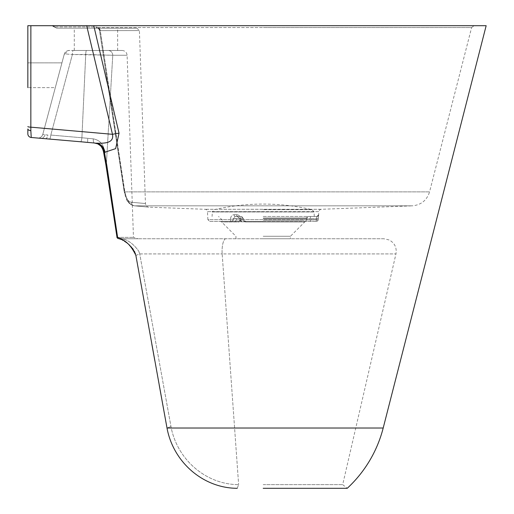 <?xml version="1.0" encoding="UTF-8"?>
<svg xmlns="http://www.w3.org/2000/svg" width="514" height="514" viewBox="0 0 514 514"><rect width="100%" height="100%" fill="white"/><g stroke="black" fill="none" stroke-linecap="round" stroke-linejoin="round"><path stroke-width="0.39" stroke-dasharray="2.57 1.93" d="M263.194 216.458L314.305 216.458L263.194 216.458M263.194 220.172L304.07 220.172L263.194 220.172M263.194 209.693L312.159 209.693L263.194 209.693M314.305 216.458L314.067 211.974L312.159 209.693A216.086 216.086 0 0 0 214.229 209.693L212.314 211.974L314.067 211.974L212.314 211.974L212.083 216.458M27.84 62.862L61.943 62.862L55.306 87.637L61.943 62.862L55.306 87.637L27.84 87.637L27.84 62.862L27.84 87.637L55.306 87.637L61.943 62.862L27.84 62.862L27.84 87.637M263.194 484.638L342.684 484.638L263.194 484.638M383.874 238.753L122.139 238.753L383.874 238.753L389.259 239.987C394.726 243.077 396.956 247.729 395.947 253.929L263.194 253.929L395.947 253.929L342.684 484.638L347.239 488.3L263.194 488.3M40.947 138.33L45.283 138.709A4.954 2.313 -85 0 0 47.886 134.996L44.969 134.822L47.886 134.996A4.954 2.313 95 0 1 45.283 138.709L40.947 138.33A4.954 3.797 -85 0 0 44.969 134.822L42.778 134.379L44.969 134.822A4.954 3.797 95 0 1 40.947 138.33M42.778 134.379A4.954 4.954 0 0 1 37.561 138.035A4.954 4.954 0 0 0 42.778 134.379L64.276 54.143L42.778 134.379M69.062 50.475A4.954 4.954 0 0 0 64.276 54.143L65.548 53.97L64.276 54.143A4.954 4.954 0 0 1 69.062 50.475L73.161 50.475A4.954 0.797 90 0 0 72.384 54.497L65.548 53.97L72.384 54.497A4.954 0.797 90 0 1 73.161 50.475L69.062 50.475M30.84 130.62A3.714 1.651 0 0 1 27.84 129.001L27.84 133.775A3.714 3.714 0 0 0 31.232 137.482L30.872 127.17A3.714 0.598 0 0 1 27.84 126.585M117.205 237.603L106.385 163.927L112.765 55.255C131.854 55.255 131.854 55.255 112.765 55.255C131.854 55.255 131.854 55.255 112.765 55.255L106.385 163.927L117.365 237.468L117.963 237.378C138.581 237.378 138.581 237.378 117.963 237.378C138.581 237.378 138.581 237.378 117.963 237.378L117.365 237.468L117.79 238.477L121.625 238.881C127.62 239.62 133.325 243.707 138.741 251.14C133.325 243.707 127.62 239.62 121.625 238.881L117.79 238.477L106.745 164.988L104.419 152.369L115.65 148.63L119.042 133.203L93.779 25.7L486.16 25.7M117.365 237.468L122.139 238.753L117.365 237.468L117.031 237.982L105.858 164.538A4.954 1.067 171 0 0 106.745 164.988M95.97 28.18L74.292 28.18L95.97 28.18M95.97 50.475L74.292 50.475L95.97 50.475M263.194 221.412L245.165 221.412A1.857 0.784 -90 0 1 245.718 221.958L244.291 221.785L245.718 221.958A1.857 0.784 -90 0 0 245.165 221.412L263.194 221.412M209.738 221.412L238.509 221.412L209.738 221.412L207.881 219.651L230.426 219.651L230.593 218.283L230.426 219.651L207.881 219.651L207.457 211.639L263.194 211.639L207.457 211.639A2.48 2.48 0 0 0 205.08 209.294L149.021 207.161L134.456 205.825A3.714 3.457 -85.3 0 1 131.308 202.22C150.127 203.994 150.127 203.994 131.308 202.22C150.127 203.994 150.127 203.994 131.308 202.22C128.282 201.996 126.014 198.263 124.504 191.041L100.224 30.622C152.279 30.551 152.279 30.551 100.224 30.622C152.279 30.551 152.279 30.551 100.224 30.622L124.504 191.041C126.001 198.243 128.269 201.97 131.308 202.22A3.714 3.457 94.7 0 0 134.456 205.825L134.456 205.825C125.647 203.043 126.29 198.488 124.17 191.484A3.714 0.874 -8.2 0 1 124.504 191.041A3.714 0.874 171.8 0 0 124.17 191.484L99.453 30.262L100.224 30.622L99.453 30.262L100.211 30.043L124.851 191.876L100.211 30.043L98.418 27.563L100.211 30.043L99.453 30.262L98.887 29.041L97.718 28.18L56.662 28.18L98.193 28.18L97.718 28.18L98.887 29.041L99.453 30.262L124.17 191.484L127.723 201.385C130.17 203.846 128.808 204.257 134.456 205.825L148.771 207.148C147.107 207.026 146.002 205.838 145.449 203.583L139.41 30.57L136.93 28.18M316.913 216.458L318.751 214.698A1.857 1.857 90 0 1 316.894 216.458L316.425 218.508L316.913 216.458L310.379 216.458L316.894 216.458A1.857 1.857 -90 0 0 318.751 214.698L318.269 218.283L318.931 211.639L263.194 211.639L318.931 211.639A2.48 2.48 0 0 1 321.308 209.294L412.273 205.838L134.636 205.838C130.068 205.401 126.804 200.749 124.851 191.876C126.823 200.775 130.087 205.427 134.636 205.838A3.714 3.457 -85.3 0 1 134.456 205.825A3.714 3.457 94.7 0 0 134.636 205.838L412.273 205.838C421.107 204.996 426.877 200.338 429.563 191.876L124.851 191.876A3.714 0.874 -8.2 0 1 124.17 191.484A3.714 0.874 171.8 0 0 124.851 191.876L429.563 191.876L471.614 27.563L263.194 27.563L471.614 27.563L474.017 25.7M239.71 221.328L239.685 219.876L243.077 219.876L233.105 219.876L233.266 218.508L235.149 216.458L240.982 216.458L235.149 216.458L238.406 216.458L235.149 216.458L233.266 218.508L236.292 218.508A2.48 2.146 -90 0 1 238.406 216.458A2.48 2.146 90 0 0 236.292 218.508L236.08 219.876L239.685 219.876L239.71 221.328L220.307 221.412L239.71 221.328A1.857 1.298 -107.5 0 1 240.417 221.785L244.291 221.785L240.417 221.785A1.857 1.298 72.5 0 0 239.71 221.328M263.194 236.279L290.442 236.279L263.194 236.279M237.224 488.3L238.631 484.638A67.212 62.284 53.2 0 1 170.976 426.556L139.718 253.929L170.976 426.556A67.212 62.284 53.2 0 0 238.631 484.638L237.224 488.3A69.75 64.635 -126.8 0 1 167.005 428.021L383.193 428.021M263.194 238.753L290.442 238.753L263.194 238.753M240.719 218.283L240.989 219.651L240.719 218.283C240.089 216.034 238.734 214.839 236.652 214.698C238.734 214.839 240.089 216.034 240.719 218.283L239.646 218.527L240.719 218.283M230.593 218.283C231.011 216.034 232.206 214.839 234.178 214.698C232.206 214.839 231.011 216.034 230.593 218.283L233.266 218.508L233.105 219.876L236.08 219.876L236.292 218.508L239.601 218.508L230.593 218.283M93.779 25.7L263.194 25.7L52.37 25.7L86.686 25.7L112.482 134.315C114.487 144.138 101.868 143.271 96.182 143.162L87.631 142.417L96.182 143.162A12.387 10.177 -85 0 1 105.062 152.433M159.205 384.954L154.804 360.61M151.836 344.168L146.965 317.132M143.682 298.897L135.433 253.704M135.31 253.344L134.854 252.226M134.501 251.5L133.627 249.997M133.518 249.823L133.287 249.47M132.368 248.217L131.616 247.305M131.147 246.771L130.036 245.621M128.712 244.388L127.838 243.649M127.395 243.289L126.765 242.807M124.452 241.239L123.951 240.937M123.681 240.777L122.833 240.314M122.46 240.122L120.649 239.306M120.064 239.087L119.486 238.894M119.023 238.759L117.886 238.496M84.103 142.063L87.631 142.417L87.682 138.356L87.631 142.417L94.332 143.001C99.877 143.708 103.243 146.831 104.419 152.369A4.954 0.713 168.2 0 1 103.571 152.157L105.858 164.538A4.954 1.067 -9 0 1 106.385 163.927L104.554 151.495C103.565 144.305 99.806 140.091 93.272 138.844L81.906 137.758L93.272 138.844C99.819 140.104 103.577 144.318 104.554 151.495L106.385 163.927A4.954 1.067 171 0 0 105.858 164.538M122.139 238.753C143.213 238.753 143.213 238.753 122.139 238.753C143.213 238.753 143.213 238.753 122.139 238.753L117.963 237.378L122.139 238.753M318.269 218.283L318.172 219.651L318.269 218.283A1.857 0.321 -175.9 0 1 318.275 218.315A1.857 0.321 4.1 0 0 318.269 218.283M244.709 221.412L316.328 221.412L244.709 221.412A1.857 1.606 90 0 1 243.122 219.876L240.147 219.876L243.122 219.876L242.91 218.508A2.48 2.146 -90 0 0 240.803 216.458A2.48 2.146 90 0 1 242.91 218.508L239.89 218.508L237.539 216.458L239.89 218.508L240.147 219.876L239.89 218.508L242.91 218.508L243.122 219.876A1.857 1.606 -90 0 0 244.709 221.412M86.686 25.7L27.84 25.7M98.193 28.18C149.625 28.18 149.625 28.18 98.193 28.18C149.625 28.18 149.625 28.18 98.193 28.18A2.48 2.03 90 0 1 100.224 30.622A2.48 2.03 -90 0 0 98.193 28.18M308.991 216.458L310.379 216.458L308.991 216.458L306.556 218.508L310.379 218.508L306.556 218.508L306.273 220.088L304.995 221.675L305.907 221.412A1.857 1.85 -90 0 0 304.596 221.958L245.718 221.958L304.596 221.958A1.857 1.85 90 0 1 305.907 221.412L305.02 221.656A1.857 1.748 -129 0 0 304.873 221.785L304.596 221.958L304.873 221.785A1.857 1.748 51 0 1 305.02 221.656L305.02 221.656A1.857 1.748 51 0 1 305.702 221.328L305.702 221.328A1.857 1.626 90 0 0 306.813 219.876L310.379 219.876L306.813 219.876A1.857 1.626 -90 0 1 305.702 221.328L305.702 221.328A1.857 1.748 -129 0 0 305.02 221.656L290.442 236.279L290.442 238.753M244.169 221.328A1.857 1.587 -90 0 1 243.077 219.876A1.857 1.587 90 0 0 244.169 221.328L245.165 221.412L244.169 221.328A1.857 0.443 -77.2 0 1 244.291 221.785A1.857 0.443 -77.2 0 0 244.169 221.328M238.509 221.412A1.857 1.067 -90 0 1 239.267 221.958L221.624 221.958L239.267 221.958A1.857 1.067 90 0 0 238.509 221.412M235.149 216.458A1.857 0.97 -90 0 1 234.178 214.698A1.857 0.97 -90 0 0 235.149 216.458M237.539 216.458A1.857 0.887 -90 0 1 236.652 214.698A1.857 0.887 -90 0 0 237.539 216.458L239.646 218.527L237.539 216.458M316.425 218.508A1.857 0.321 -175.9 0 0 318.275 218.315L318.179 219.69A1.857 0.321 -175.9 0 0 318.172 219.651L240.989 219.651L318.172 219.651A1.857 1.844 -90 0 1 316.328 221.412A1.857 1.844 -90 0 0 318.172 219.651A1.857 0.321 4.1 0 1 318.179 219.69L318.275 218.315A1.857 0.321 4.1 0 1 316.425 218.508L316.328 219.876L310.379 219.876L316.328 219.876L316.425 218.508L310.379 218.508L316.425 218.508M73.161 50.475L108.158 50.475C126.785 50.475 126.785 50.475 108.158 50.475C126.785 50.475 126.785 50.475 108.158 50.475L73.161 50.475M138.741 251.14L139.718 253.929L138.741 251.14M98.418 27.563L96.002 26.94L98.418 27.563L263.194 27.563L98.418 27.563A2.48 1.324 134.3 0 0 98.585 28.72L98.585 28.72A2.48 1.324 -45.7 0 1 98.418 27.563M100.211 30.043L98.688 28.803L100.211 30.043M98.688 28.803A2.48 1.324 134.3 0 1 98.585 28.72L98.887 29.041L98.585 28.72A2.48 1.324 -45.7 0 0 98.688 28.803M97.718 28.18A2.48 1.985 90 0 1 96.002 26.94L54.516 26.94L96.002 26.94A2.48 1.985 -90 0 0 97.718 28.18L98.585 28.72L97.718 28.18M30.872 25.7L30.872 127.17L112.482 134.315A12.387 1.407 -13.5 0 1 119.042 133.203M49.588 139.05A4.954 0.874 95 0 0 50.802 135.047L81.906 137.758L85.722 54.497L72.384 54.497L50.802 135.047L72.384 54.497L112.765 55.255L85.722 54.497L81.906 137.758L50.802 135.047A4.954 0.874 -85 0 1 49.588 139.05A4.954 0.874 95 0 1 49.511 139.024L45.283 138.709M112.765 55.255A4.954 4.607 -90 0 0 108.158 50.475A4.954 4.607 90 0 1 112.765 55.255M104.554 151.495A4.954 0.713 -11.8 0 0 103.571 152.157A4.954 0.713 168.2 0 1 104.554 151.495M93.272 138.844A4.954 1.446 -85 0 0 94.332 143.001A4.954 1.446 95 0 1 93.272 138.844M80.756 141.768L80.698 141.761A4.954 0.874 95 0 0 81.906 137.758A4.954 0.874 -85 0 1 80.698 141.761A4.954 0.874 95 0 1 80.608 141.729L49.511 139.024M135.869 255.394L139.718 253.929L222.17 253.929L139.718 253.929L135.869 255.394M263.194 217.994L306.016 217.994L263.194 217.994M263.194 218.643L305.901 218.643L263.194 218.643M65.548 53.97A4.954 4.318 90 0 1 69.673 50.475A4.954 4.318 -90 0 0 65.548 53.97M225.903 238.753A12.387 3.829 90 0 0 222.074 251.14A12.387 3.829 -90 0 0 222.17 253.929L263.194 253.929L222.17 253.929L238.631 484.638L222.17 253.929A12.387 3.829 90 0 1 222.074 251.14A12.387 3.829 -90 0 1 225.903 238.753M321.308 209.294L205.08 209.294L321.308 209.294M239.601 218.508L243.424 218.508L239.601 218.508M234.178 214.698L236.652 214.698L234.178 214.698M310.379 218.508L310.379 216.458L310.379 218.508M310.379 221.412L310.379 219.876L310.379 221.412M316.328 221.412L316.328 219.876L316.328 221.412A1.857 1.857 0 0 0 318.179 219.69A1.857 0.321 -175.9 0 1 316.328 219.876A1.857 0.321 4.1 0 0 318.179 219.69A1.857 1.857 0 0 1 316.328 221.412M234.5 221.412A1.857 1.606 -90 0 0 236.08 219.876A1.857 1.606 90 0 1 234.5 221.412M231.525 221.412A1.857 1.606 -90 0 0 233.105 219.876A1.857 1.606 -90 0 1 231.525 221.412A1.857 1.099 90 0 1 230.426 219.651L233.105 219.876L230.426 219.651A1.857 1.099 -90 0 0 231.525 221.412M240.147 219.876A1.857 1.606 -90 0 0 241.734 221.412A1.857 1.606 -90 0 1 240.147 219.876L240.989 219.651L240.147 219.876M241.734 221.412A1.857 0.745 -90 0 1 240.989 219.651A1.857 0.745 -90 0 0 241.734 221.412A1.857 1.857 0 0 1 239.903 219.902L239.646 218.527L239.903 219.902A1.857 1.857 0 0 0 241.734 221.412M86.506 50.475A4.954 0.797 90 0 0 85.722 54.497A4.954 0.797 90 0 1 86.506 50.475M167.005 428.021L170.976 426.556L167.005 428.021M222.318 220.172L218.54 216.458M307.847 216.458L304.07 220.172M74.292 50.475L74.292 28.18M243.424 218.508L240.982 216.458L243.424 218.508L243.668 219.876L245.499 221.412L243.668 219.876L243.424 218.508M235.945 238.753L235.945 236.279L221.624 221.958L220.307 221.412M316.894 216.458L318.661 215.148L318.275 218.315L318.661 215.148L316.894 216.458M122.152 50.475C125.082 50.745 126.733 52.338 127.106 55.255L133.467 237.378L137.97 238.753M117.648 50.475L117.648 28.18M54.516 26.94L56.662 28.18M45.495 138.729L46.151 138.78M46.813 138.831L47.307 138.87M81.116 141.8L84.245 142.095M100.326 145.629L101.412 146.908M102.292 148.379L102.973 149.998M103.295 151.013L103.571 152.157"/><path stroke-width="0.77" d="M27.84 62.862L27.84 25.7L30.872 25.7L30.84 130.62L31.232 137.482A3.714 3.714 0 0 1 27.84 133.775L27.84 129.001A3.714 1.651 180 0 0 30.84 130.62M263.194 488.3L347.239 488.3A123.868 123.868 0 0 0 383.193 428.021L167.005 428.021L159.205 384.954M383.193 428.021L486.16 25.7L93.779 25.7L119.042 133.203L115.644 148.642L104.419 152.369L106.745 164.988L117.79 238.477C124.793 239.28 130.819 244.921 135.869 255.394L167.005 428.021A69.75 64.635 -126.8 0 0 237.224 488.3M117.07 237.789L105.858 164.538L103.571 152.157C102.382 146.541 99.305 143.49 94.332 143.001L80.698 141.761A4.954 0.874 -85 0 1 80.608 141.729L86.86 142.346M31.232 137.482L45.283 138.709L31.232 137.482M154.804 360.61L151.836 344.168M146.965 317.132L143.682 298.897M135.433 253.704L135.31 253.344M134.854 252.226L134.501 251.5M133.287 249.47L132.368 248.217M131.616 247.305L131.147 246.771M130.036 245.621L128.712 244.388M127.838 243.649L127.395 243.289M126.765 242.807L126.058 242.3M125.924 242.203L124.934 241.535M124.876 241.503L124.452 241.239M122.833 240.314L122.46 240.122M120.649 239.306L120.173 239.126M119.486 238.894L119.023 238.759M117.886 238.496L117.365 237.468M93.779 25.7L30.872 25.7M27.84 87.637L27.84 25.7M119.042 133.203A12.387 1.407 -13.5 0 0 112.482 134.315L86.686 25.7M84.103 142.063L45.495 138.729M27.84 126.585A3.714 0.598 180 0 0 30.872 127.17L112.482 134.315C114.474 144.151 101.862 143.265 96.182 143.162A12.387 10.177 -85 0 1 105.062 152.433M100.326 145.629L97.763 143.869L94.332 143.001C99.864 143.695 103.23 146.824 104.419 152.369A4.954 0.713 -11.8 0 1 103.571 152.157M105.858 164.538A4.954 1.067 -9 0 0 106.745 164.988M47.307 138.87L49.588 139.05A4.954 0.874 -85 0 1 49.511 139.024M54.516 26.94L52.37 25.7M49.588 139.05L45.283 138.709M46.151 138.78L46.813 138.831M80.756 141.768L81.116 141.8M84.245 142.095L86.615 142.32M101.412 146.908L102.292 148.379M102.973 149.998L103.295 151.013"/></g></svg>
